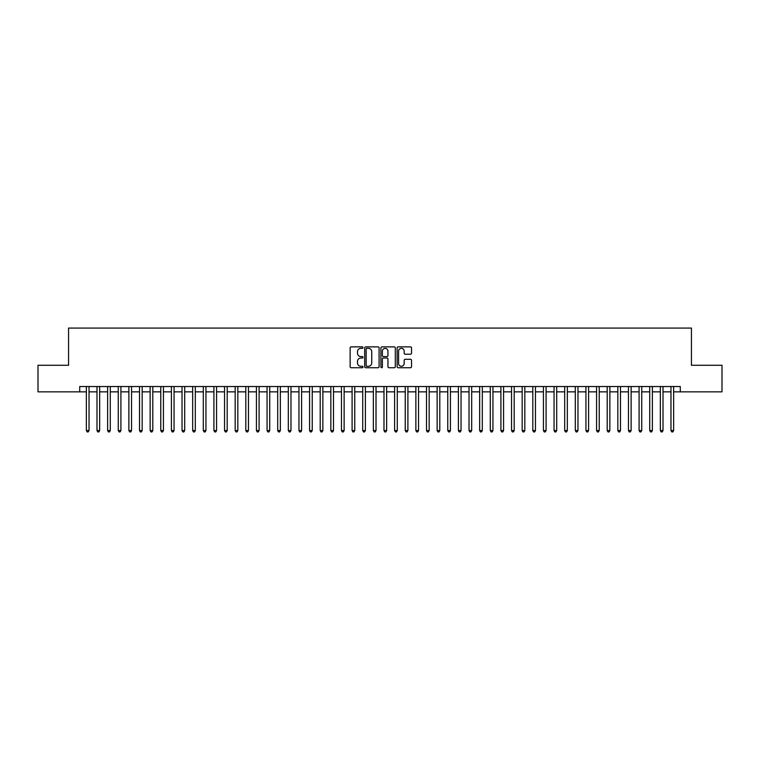 <?xml version="1.0" encoding="UTF-8"?>
<svg xmlns="http://www.w3.org/2000/svg" width="760" height="760" viewBox="0 0 760 760"><rect width="100%" height="100%" fill="white"/><g stroke="black" fill="none" stroke-linecap="round" stroke-linejoin="round"><path stroke-width="1.14" d="M362.995 347.605A0.731 0.731 0 0 0 362.263 346.873L351.177 346.873A1.045 1.045 0 0 0 350.132 347.918L350.132 366.7A1.045 1.045 0 0 0 351.177 367.735L362.263 367.735A0.731 0.731 0 0 0 362.995 367.013A0.731 0.731 0 0 0 362.263 366.282L360.829 366.282A3.334 3.334 0 0 1 357.494 362.938L357.494 361.38A3.334 3.334 0 0 1 360.829 358.036L362.263 358.036A0.731 0.731 0 0 0 362.995 357.305A0.731 0.731 0 0 0 362.263 356.573L360.829 356.573A3.334 3.334 0 0 1 357.494 353.238L357.494 351.671A3.334 3.334 0 0 1 360.829 348.337L362.263 348.337A0.731 0.731 0 0 0 362.995 347.605M410.495 354.226A1.045 1.045 0 0 0 411.53 353.181L411.53 347.918A1.045 1.045 0 0 0 410.495 346.873L398.183 346.873A1.045 1.045 0 0 0 397.138 347.918L397.138 366.7A1.045 1.045 0 0 0 398.183 367.735L410.495 367.735A1.045 1.045 0 0 0 411.53 366.7L411.53 360.335A1.045 1.045 0 0 0 410.495 359.29L405.222 359.29A1.045 1.045 0 0 0 404.177 360.335L404.177 363.489A2.793 2.793 0 0 1 401.384 366.282A2.793 2.793 0 0 1 398.601 363.489L398.601 351.12A2.793 2.793 0 0 1 401.384 348.337A2.793 2.793 0 0 1 404.177 351.12L404.177 353.181A1.045 1.045 0 0 0 405.222 354.226L410.495 354.226M79.724 391.856L38 391.856L38 365.275L68.561 365.275L68.561 328.073L691.438 328.073L691.438 365.275L722 365.275L722 391.856L680.276 391.856L680.276 386.536L79.724 386.536L79.724 391.856L86.364 391.856M379.088 347.918A1.045 1.045 0 0 0 378.043 346.873L365.731 346.873A1.045 1.045 0 0 0 364.686 347.918L364.686 366.7A1.045 1.045 0 0 0 365.731 367.735L378.043 367.735A1.045 1.045 0 0 0 379.088 366.7L379.088 347.918M381.957 346.873L394.269 346.873A1.045 1.045 0 0 1 395.314 347.918L395.314 366.7A1.045 1.045 0 0 1 394.269 367.735L388.997 367.735A1.045 1.045 0 0 1 387.952 366.7L387.952 359.081A1.045 1.045 0 0 0 386.916 358.036L383.42 358.036A1.045 1.045 0 0 0 382.375 359.081L382.375 367.013A0.731 0.731 0 0 1 381.644 367.735A0.731 0.731 0 0 1 380.912 367.013L380.912 347.918A1.045 1.045 0 0 1 381.957 346.873M89.024 391.856L96.995 391.856M99.655 391.856L107.626 391.856M110.276 391.856L118.256 391.856M120.906 391.856L128.877 391.856M131.537 391.856L139.507 391.856M142.167 391.856L150.138 391.856M152.798 391.856L160.768 391.856M163.428 391.856L171.399 391.856M174.059 391.856L182.03 391.856M184.689 391.856L192.66 391.856M195.31 391.856L203.291 391.856M205.941 391.856L213.911 391.856M216.571 391.856L224.542 391.856M227.202 391.856L235.173 391.856M237.832 391.856L245.803 391.856M248.463 391.856L256.433 391.856M259.094 391.856L267.064 391.856M269.724 391.856L277.695 391.856M280.345 391.856L288.325 391.856M290.976 391.856L298.955 391.856M301.606 391.856L309.577 391.856M312.236 391.856L320.207 391.856M322.867 391.856L330.837 391.856M333.498 391.856L341.468 391.856M344.128 391.856L352.099 391.856M354.758 391.856L362.729 391.856M365.389 391.856L373.359 391.856M376.01 391.856L383.99 391.856M386.64 391.856L394.611 391.856M397.271 391.856L405.241 391.856M407.901 391.856L415.872 391.856M418.532 391.856L426.502 391.856M429.162 391.856L437.133 391.856M439.793 391.856L447.763 391.856M450.423 391.856L458.394 391.856M461.044 391.856L469.024 391.856M471.675 391.856L479.655 391.856M482.305 391.856L490.276 391.856M492.936 391.856L500.906 391.856M503.567 391.856L511.537 391.856M514.197 391.856L522.167 391.856M524.827 391.856L532.798 391.856M535.458 391.856L543.428 391.856M546.089 391.856L554.059 391.856M556.709 391.856L564.689 391.856M567.34 391.856L575.311 391.856M577.971 391.856L585.941 391.856M588.601 391.856L596.572 391.856M599.231 391.856L607.202 391.856M609.862 391.856L617.832 391.856M620.492 391.856L628.463 391.856M631.123 391.856L639.093 391.856M641.744 391.856L649.724 391.856M652.375 391.856L660.345 391.856M663.005 391.856L670.975 391.856M673.635 391.856L680.276 391.856M366.88 348.337A0.731 0.731 0 0 0 366.149 349.068L366.149 365.55A0.731 0.731 0 0 0 366.88 366.282L368.391 366.282A3.334 3.334 0 0 0 371.735 362.938L371.735 351.671A3.334 3.334 0 0 0 368.391 348.337L366.88 348.337M387.952 351.177A2.793 2.793 0 0 0 385.168 348.384A2.793 2.793 0 0 0 382.375 351.177L382.375 355.528A1.045 1.045 0 0 0 383.42 356.573L386.916 356.573A1.045 1.045 0 0 0 387.952 355.528L387.952 351.177M89.024 386.536L89.024 430.54L86.364 430.54L86.364 386.536M89.024 430.54L88.227 431.927L87.162 431.927L86.364 430.54M99.655 386.536L99.655 430.54L96.995 430.54L96.995 386.536M99.655 430.54L98.857 431.927L97.793 431.927L96.995 430.54M110.276 386.536L110.276 430.54L107.626 430.54L107.626 386.536M110.276 430.54L109.478 431.927L108.423 431.927L107.626 430.54M120.906 386.536L120.906 430.54L118.256 430.54L118.256 386.536M120.906 430.54L120.109 431.927L119.044 431.927L118.256 430.54M131.537 386.536L131.537 430.54L128.877 430.54L128.877 386.536M131.537 430.54L130.739 431.927L129.675 431.927L128.877 430.54M142.167 386.536L142.167 430.54L139.507 430.54L139.507 386.536M142.167 430.54L141.369 431.927L140.305 431.927L139.507 430.54M152.798 386.536L152.798 430.54L150.138 430.54L150.138 386.536M152.798 430.54L152 431.927L150.936 431.927L150.138 430.54M163.428 386.536L163.428 430.54L160.768 430.54L160.768 386.536M163.428 430.54L162.63 431.927L161.566 431.927L160.768 430.54M174.059 386.536L174.059 430.54L171.399 430.54L171.399 386.536M174.059 430.54L173.261 431.927L172.197 431.927L171.399 430.54M184.689 386.536L184.689 430.54L182.03 430.54L182.03 386.536M184.689 430.54L183.891 431.927L182.827 431.927L182.03 430.54M195.31 386.536L195.31 430.54L192.66 430.54L192.66 386.536M195.31 430.54L194.522 431.927L193.458 431.927L192.66 430.54M205.941 386.536L205.941 430.54L203.291 430.54L203.291 386.536M205.941 430.54L205.143 431.927L204.089 431.927L203.291 430.54M216.571 386.536L216.571 430.54L213.911 430.54L213.911 386.536M216.571 430.54L215.773 431.927L214.709 431.927L213.911 430.54M227.202 386.536L227.202 430.54L224.542 430.54L224.542 386.536M227.202 430.54L226.404 431.927L225.34 431.927L224.542 430.54M237.832 386.536L237.832 430.54L235.173 430.54L235.173 386.536M237.832 430.54L237.034 431.927L235.97 431.927L235.173 430.54M248.463 386.536L248.463 430.54L245.803 430.54L245.803 386.536M248.463 430.54L247.665 431.927L246.601 431.927L245.803 430.54M259.094 386.536L259.094 430.54L256.433 430.54L256.433 386.536M259.094 430.54L258.295 431.927L257.231 431.927L256.433 430.54M269.724 386.536L269.724 430.54L267.064 430.54L267.064 386.536M269.724 430.54L268.926 431.927L267.862 431.927L267.064 430.54M280.345 386.536L280.345 430.54L277.695 430.54L277.695 386.536M280.345 430.54L279.556 431.927L278.492 431.927L277.695 430.54M290.976 386.536L290.976 430.54L288.325 430.54L288.325 386.536M290.976 430.54L290.177 431.927L289.123 431.927L288.325 430.54M301.606 386.536L301.606 430.54L298.955 430.54L298.955 386.536M301.606 430.54L300.808 431.927L299.744 431.927L298.955 430.54M312.236 386.536L312.236 430.54L309.577 430.54L309.577 386.536M312.236 430.54L311.438 431.927L310.374 431.927L309.577 430.54M322.867 386.536L322.867 430.54L320.207 430.54L320.207 386.536M322.867 430.54L322.069 431.927L321.005 431.927L320.207 430.54M333.498 386.536L333.498 430.54L330.837 430.54L330.837 386.536M333.498 430.54L332.699 431.927L331.635 431.927L330.837 430.54M344.128 386.536L344.128 430.54L341.468 430.54L341.468 386.536M344.128 430.54L343.33 431.927L342.266 431.927L341.468 430.54M354.758 386.536L354.758 430.54L352.099 430.54L352.099 386.536M354.758 430.54L353.96 431.927L352.897 431.927L352.099 430.54M365.389 386.536L365.389 430.54L362.729 430.54L362.729 386.536M365.389 430.54L364.591 431.927L363.527 431.927L362.729 430.54M376.01 386.536L376.01 430.54L373.359 430.54L373.359 386.536M376.01 430.54L375.221 431.927L374.158 431.927L373.359 430.54M386.64 386.536L386.64 430.54L383.99 430.54L383.99 386.536M386.64 430.54L385.842 431.927L384.778 431.927L383.99 430.54M397.271 386.536L397.271 430.54L394.611 430.54L394.611 386.536M397.271 430.54L396.473 431.927L395.409 431.927L394.611 430.54M407.901 386.536L407.901 430.54L405.241 430.54L405.241 386.536M407.901 430.54L407.103 431.927L406.04 431.927L405.241 430.54M418.532 386.536L418.532 430.54L415.872 430.54L415.872 386.536M418.532 430.54L417.734 431.927L416.67 431.927L415.872 430.54M429.162 386.536L429.162 430.54L426.502 430.54L426.502 386.536M429.162 430.54L428.365 431.927L427.3 431.927L426.502 430.54M439.793 386.536L439.793 430.54L437.133 430.54L437.133 386.536M439.793 430.54L438.995 431.927L437.931 431.927L437.133 430.54M450.423 386.536L450.423 430.54L447.763 430.54L447.763 386.536M450.423 430.54L449.625 431.927L448.561 431.927L447.763 430.54M461.044 386.536L461.044 430.54L458.394 430.54L458.394 386.536M461.044 430.54L460.256 431.927L459.192 431.927L458.394 430.54M471.675 386.536L471.675 430.54L469.024 430.54L469.024 386.536M471.675 430.54L470.877 431.927L469.822 431.927L469.024 430.54M482.305 386.536L482.305 430.54L479.655 430.54L479.655 386.536M482.305 430.54L481.507 431.927L480.443 431.927L479.655 430.54M492.936 386.536L492.936 430.54L490.276 430.54L490.276 386.536M492.936 430.54L492.138 431.927L491.074 431.927L490.276 430.54M503.567 386.536L503.567 430.54L500.906 430.54L500.906 386.536M503.567 430.54L502.769 431.927L501.704 431.927L500.906 430.54M514.197 386.536L514.197 430.54L511.537 430.54L511.537 386.536M514.197 430.54L513.399 431.927L512.335 431.927L511.537 430.54M524.827 386.536L524.827 430.54L522.167 430.54L522.167 386.536M524.827 430.54L524.029 431.927L522.966 431.927L522.167 430.54M535.458 386.536L535.458 430.54L532.798 430.54L532.798 386.536M535.458 430.54L534.66 431.927L533.596 431.927L532.798 430.54M546.089 386.536L546.089 430.54L543.428 430.54L543.428 386.536M546.089 430.54L545.29 431.927L544.226 431.927L543.428 430.54M556.709 386.536L556.709 430.54L554.059 430.54L554.059 386.536M556.709 430.54L555.911 431.927L554.857 431.927L554.059 430.54M567.34 386.536L567.34 430.54L564.689 430.54L564.689 386.536M567.34 430.54L566.542 431.927L565.478 431.927L564.689 430.54M577.971 386.536L577.971 430.54L575.311 430.54L575.311 386.536M577.971 430.54L577.172 431.927L576.108 431.927L575.311 430.54M588.601 386.536L588.601 430.54L585.941 430.54L585.941 386.536M588.601 430.54L587.803 431.927L586.739 431.927L585.941 430.54M599.231 386.536L599.231 430.54L596.572 430.54L596.572 386.536M599.231 430.54L598.433 431.927L597.369 431.927L596.572 430.54M609.862 386.536L609.862 430.54L607.202 430.54L607.202 386.536M609.862 430.54L609.064 431.927L608 431.927L607.202 430.54M620.492 386.536L620.492 430.54L617.832 430.54L617.832 386.536M620.492 430.54L619.694 431.927L618.63 431.927L617.832 430.54M631.123 386.536L631.123 430.54L628.463 430.54L628.463 386.536M631.123 430.54L630.325 431.927L629.261 431.927L628.463 430.54M641.744 386.536L641.744 430.54L639.093 430.54L639.093 386.536M641.744 430.54L640.956 431.927L639.892 431.927L639.093 430.54M652.375 386.536L652.375 430.54L649.724 430.54L649.724 386.536M652.375 430.54L651.577 431.927L650.522 431.927L649.724 430.54M663.005 386.536L663.005 430.54L660.345 430.54L660.345 386.536M663.005 430.54L662.207 431.927L661.143 431.927L660.345 430.54M673.635 386.536L673.635 430.54L670.975 430.54L670.975 386.536M673.635 430.54L672.837 431.927L671.774 431.927L670.975 430.54"/></g></svg>
